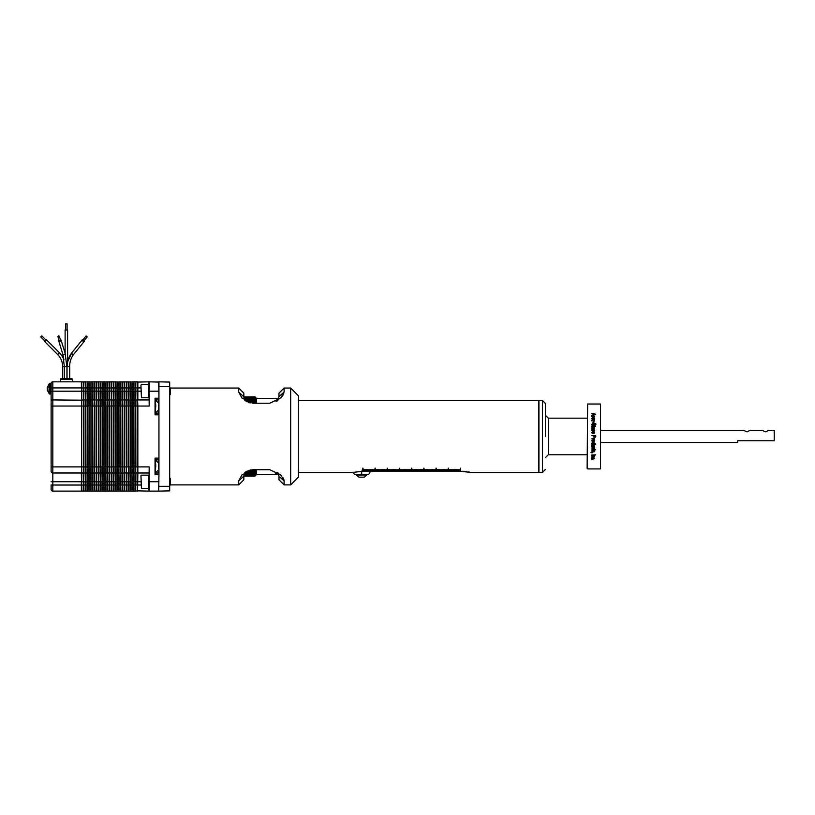 <?xml version="1.0" encoding="UTF-8"?>
<svg xmlns="http://www.w3.org/2000/svg" width="815" height="815" viewBox="0 0 815 815"><rect width="100%" height="100%" fill="white"/><g stroke="black" fill="none" stroke-linecap="round" stroke-linejoin="round"><path stroke-width="1.22" d="M545.367 436.473L545.367 403.415L545.367 436.473M155.044 412.899L155.573 412.899L155.573 400.124L158.609 403.14L158.518 404.474M155.044 472.822L155.573 472.822L155.573 460.037L158.609 463.063L158.507 464.112M51.121 390.12L51.121 384.823M49.165 384.914L48.951 393.329M72.464 379.505A0.734 0.734 0 0 0 71.73 378.771L61.003 378.771A0.734 0.734 0 0 0 60.269 379.505L72.464 379.505L72.464 381.828L73.075 381.828L59.658 381.828L60.269 381.828L60.269 379.505M65.638 329.983L65.638 323.881L67.095 323.881L67.095 329.983M84.016 340.833A1.243 0.52 -141 0 1 84.149 341.485A1.243 0.52 -141 0 1 82.855 341.108A1.243 0.52 -141 0 1 82.213 339.916L71.751 352.854L67.604 361.85L67.604 329.983L65.119 329.983L65.119 353.241L61.135 340.334A1.243 0.835 162.8 0 1 58.751 341.067A1.243 0.835 162.8 0 1 59.047 340.273M69.621 366.577C69.683 361.829 71.037 357.785 73.676 354.423L84.149 341.485L73.676 354.423A1.243 0.52 -141 0 1 73.421 354.515A1.243 0.52 -141 0 1 72.168 353.842A1.243 0.52 -141 0 1 71.751 352.854C68.725 356.705 67.197 361.279 67.136 366.577M86.105 335.933L82.61 340.242L83.751 341.159L87.236 336.85L86.105 335.933L87.236 336.85M57.906 336.605L59.24 340.914L60.646 340.487L59.312 336.177L57.906 336.605L58.609 335.882L59.312 336.177L60.442 339.835A1.243 0.835 162.8 0 1 61.135 340.334L65.129 353.272A1.243 0.835 162.8 0 1 62.755 354.005L63.957 359.935A19.54 19.54 0 0 0 59.393 352.763L57.641 354.515A17.054 17.054 0 0 1 62.633 366.577M46.098 340.181L41.789 335.872L40.75 336.911L45.059 341.22M59.393 352.763L46.455 339.824L44.703 341.577L57.641 354.515M298.484 472.456L352.426 472.456L362.818 471.274L362.818 468.177L363.011 471.274L364.04 471.274L364.04 469.654L364.234 471.274L365.263 471.274L365.263 469.654L365.456 471.274L366.475 471.274L366.475 469.654L366.679 471.274L367.697 471.274L367.697 469.654L367.891 471.274L368.92 471.274L368.92 469.654L369.113 471.274L370.142 471.274L370.142 469.654L370.336 471.274L371.355 471.274L371.355 469.654L371.548 471.274L372.577 471.274L372.577 469.654L372.771 471.274L373.8 471.274L373.8 469.654L373.993 471.274L375.022 471.274L375.022 468.177L375.216 471.274L376.235 471.274L376.235 469.654L376.428 471.274L377.457 471.274L377.457 469.654L377.651 471.274L378.68 471.274L378.68 469.654L378.873 471.274L379.892 471.274L379.892 469.654L380.096 471.274L381.114 471.274L381.114 469.654L381.308 471.274L382.337 471.274L382.337 469.654L382.53 471.274L383.559 471.274L383.559 469.654L383.753 471.274L384.772 471.274L384.772 469.654L384.975 471.274L385.994 471.274L385.994 469.654L386.188 471.274L387.217 471.274L387.217 468.177L387.41 471.274L388.439 471.274L388.439 469.654L388.633 471.274L389.652 471.274L389.652 469.654L389.845 471.274L390.874 471.274L390.874 469.654L391.068 471.274L392.096 471.274L392.096 469.654L392.29 471.274L393.309 471.274L393.309 469.654L393.513 471.274L394.531 471.274L394.531 469.654L394.725 471.274L395.754 471.274L395.754 469.654L395.947 471.274L396.976 471.274L396.976 469.654L397.17 471.274L398.189 471.274L398.189 469.654L398.392 471.274L399.411 471.274L399.411 468.177L399.605 471.274L400.634 471.274L400.634 469.654L400.827 471.274L401.856 471.274L401.856 469.654L402.05 471.274L403.068 471.274L403.068 469.654L403.272 471.274L404.291 471.274L404.291 469.654L404.485 471.274L405.513 471.274L405.513 469.654L405.707 471.274L406.736 471.274L406.736 469.654L406.93 471.274L407.948 471.274L407.948 469.654L408.142 471.274L409.171 471.274L409.171 469.654L409.364 471.274L410.393 471.274L410.393 469.654L410.587 471.274L411.606 471.274L411.606 468.177L411.809 471.274L412.828 471.274L412.828 469.654L413.022 471.274L414.051 471.274L414.051 469.654L414.244 471.274L415.273 471.274L415.273 469.654L415.467 471.274L416.485 471.274L416.485 469.654L416.689 471.274L417.708 471.274L417.708 469.654L417.901 471.274L418.93 471.274L418.93 469.654L419.124 471.274L420.153 471.274L420.153 469.654L420.346 471.274L421.365 471.274L421.365 469.654L421.569 471.274L422.588 471.274L422.588 469.654L422.781 471.274L423.81 471.274L423.81 468.177L424.004 471.274L425.033 471.274L425.033 469.654L425.226 471.274L426.245 471.274L426.245 469.654L426.439 471.274L427.468 471.274L427.468 469.654L427.661 471.274L428.69 471.274L428.69 469.654L428.884 471.274L429.902 471.274L429.902 469.654L430.106 471.274L431.125 471.274L431.125 469.654L431.318 471.274L432.347 471.274L432.347 469.654L432.541 471.274L433.57 471.274L433.57 469.654L433.763 471.274L434.782 471.274L434.782 469.654L434.986 471.274L436.005 471.274L436.005 468.177L436.198 471.274L437.227 471.274L437.227 469.654L437.421 471.274L438.45 471.274L438.45 469.654L438.643 471.274L439.662 471.274L439.662 469.654L439.856 471.274L440.884 471.274L440.884 469.654L441.078 471.274L442.107 471.274L442.107 469.654L442.301 471.274L443.329 471.274L443.329 469.654L443.523 471.274L444.542 471.274L444.542 469.654L444.735 471.274L445.764 471.274L445.764 469.654L445.958 471.274L446.987 471.274L446.987 469.654L447.18 471.274L448.199 471.274L448.199 468.177L448.403 471.274L449.422 471.274L449.422 469.654L449.615 471.274L450.644 471.274L450.644 469.654L450.838 471.274L451.867 471.274L451.867 469.654L452.06 471.274L453.079 471.274L453.079 469.654L453.283 471.274L454.301 471.274L454.301 469.654L454.495 471.274L455.524 471.274L455.524 469.654L455.717 471.274L456.746 471.274L456.746 469.654L456.94 471.274L457.959 471.274L457.959 469.654L458.152 471.274L459.181 471.274L459.181 469.654L459.375 471.274L460.404 471.274L460.597 468.177L460.597 471.274L470.988 472.456L538.684 472.456L538.684 400.491L298.484 400.491M298.484 477.07L298.484 395.856L290.68 388.042L290.68 484.874L298.484 477.07L290.68 484.874M284.089 480.697L283.824 479.454M283.763 479.271L283.039 477.804M280.971 475.114L284.099 480.921L284.099 484.894L290.619 484.894M170.294 484.894L238.724 484.894L238.724 480.84L241.994 474.86L252.833 469.735L269.796 469.735L280.768 474.901M542.444 400.491L538.929 400.491L538.929 472.456L542.444 472.456L542.444 400.491L545.367 403.415M169.683 395.071L170.294 394.46L170.294 387.92L169.683 387.308L170.294 387.92M170.294 485.017L169.683 485.628L170.294 485.017L170.294 478.487L169.683 477.875M361.473 471.274L361.677 474.279L354.352 474.279L353.19 472.262M278.72 474.595L272.485 474.595L278.72 474.595M278.302 473.444L275.409 473.444L278.261 473.352M359.028 477.162L356.379 475.013L366.77 475.013L366.77 474.279M356.379 475.013L356.379 474.279M361.473 474.238L361.473 471.111M587.136 418.177L548.301 418.177L545.367 415.243M587.136 454.77L548.301 454.77L548.301 418.177M256.379 469.735L256.379 474.646L254.922 476.103L256.083 474.951M255.207 469.735L250.042 470.061M248.707 470.449L254.922 470.061M254.922 470.449L256.083 469.776L254.922 471.111L247.098 471.111M246.415 471.467L254.922 471.111M254.922 471.467L256.083 470.744L254.922 472.079L245.386 472.079M244.958 472.394L254.922 472.079M254.922 472.394L256.083 471.61L254.922 472.945L244.694 472.945M244.561 473.22L254.922 472.945M254.922 473.22L256.083 472.384L254.922 473.698L244.368 473.698M244.276 473.953L254.922 473.698M254.922 473.953L256.083 473.057L254.922 474.361L244.143 474.361M244.082 474.575L254.922 474.361M254.922 474.575L256.083 473.627L254.922 474.921L243.991 474.921M243.95 475.094L254.922 474.921M254.922 475.094L256.083 474.106L254.922 475.369L243.909 475.369M243.889 475.512L254.922 475.369M254.922 475.512L256.083 474.473L254.922 475.716L243.858 475.716M243.858 475.817L254.922 475.716M254.922 475.817L256.083 474.738L254.922 475.96L243.848 475.96M243.848 476.011L254.922 475.96M254.922 476.011L256.083 474.89L254.922 476.103L243.838 476.103L254.922 476.103M155.044 459.843L158.701 459.843L158.701 473.016L155.044 473.016M155.044 399.921L158.701 399.921L158.701 413.093L155.044 413.093M587.136 468.431L587.625 404.026L587.136 468.431M148.941 475.41L148.697 488.338L141.433 488.338L140.944 475.654L141.433 488.338M148.941 384.843L148.697 397.771L141.433 397.771L140.944 385.088L141.433 397.771M363.103 477.162L359.812 477.162M591.772 438.827L594.644 438.419L594.543 439.703L593.85 438.898L591.772 438.827L594.186 439.265M591.721 440.844L593.208 439.754L594.695 440.844L593.239 441.934L591.721 440.793L593.239 441.893L594.695 440.813M591.772 444.246L591.721 443.228L593.208 442.239L594.695 443.177L594.288 443.798L595.714 443.788L591.772 444.246M591.772 446.651L591.721 445.581L592.872 444.837L594.644 444.837L592.128 445.662L594.644 446.651L591.772 446.651M592.128 448.087L592.8 449.004L591.721 448.087L593.208 447.089L594.695 448.097L593.768 448.963L594.288 448.097L593.218 447.476L592.128 448.087M594.237 450.135L591.721 449.9L594.644 449.096L595.663 449.758L594.237 450.135M591.721 451.194L592.637 450.318L592.576 451.683L593.87 450.359L594.695 451.184L593.87 452.009L593.931 450.736L592.648 452.05L591.721 451.174M591.772 452.773L590.997 452.59L591.772 452.773M591.772 455.137L595.714 454.801L591.772 455.137M591.772 456.054L594.644 455.717L594.695 456.594L591.772 457.215L594.288 456.532L591.772 456.054M592.128 458.356L592.8 459.079L591.721 458.356L593.208 457.572L594.695 458.366L593.768 459.049L594.288 458.366L593.218 457.877L592.128 458.356L593.218 457.714L594.288 458.366M591.772 459.701L592.332 459.405L591.772 459.701M600.553 404.026L600.553 468.92L600.553 404.026L587.625 404.026M595.714 436.473L594.573 437.91L593.361 435.862L591.772 435.444L595.714 435.454L595.714 436.473M595.714 436.667L594.573 437.899L593.361 436.473M592.576 433.193L593.87 431.726L594.695 432.653L593.87 433.56L593.931 432.133L592.648 433.611L591.721 432.643L592.648 431.706L592.576 433.193L593.87 431.756L594.695 432.622M592.841 430.87L592.128 430.442L592.841 430.921L593.87 429.505L594.695 430.422L593.87 431.318L593.931 429.913L592.648 431.369L591.721 430.412L592.699 429.902M601.042 442.565L737.657 442.565L737.657 440.762L774.25 440.762L774.25 430.371L768.759 430.371L765.468 431.797L762.178 430.371L750.218 430.371L746.927 431.797L743.637 430.371L601.042 430.371M765.499 431.797L766.008 431.756M746.958 431.797L747.467 431.756M51.121 462.38L51.121 410.556M51.121 402.457L51.121 471.284A1.712 1.712 0 0 0 52.822 472.995L81.368 472.995L81.612 490.966M243.838 396.722L244.48 396.915M250.429 396.915L254.922 396.834L256.379 398.291L256.379 403.211M67.034 378.771L67.034 366.577L69.723 366.577L69.723 378.771L69.723 366.577M64.253 378.771L64.253 366.577L67.034 366.577M62.531 378.771L62.531 366.577L63.876 366.577M256.083 397.995L254.922 396.834L250.46 396.915M254.922 396.854L256.083 398.046L254.922 396.915L243.848 396.915M244.449 396.915L243.838 396.854M243.848 396.976L254.922 396.915M254.922 396.976L256.083 398.199L254.922 397.119L243.858 397.119M243.858 397.211L254.922 397.119M254.922 397.211L256.083 398.464L254.922 397.425L243.889 397.425M243.899 397.557L254.922 397.425M254.922 397.557L256.083 398.82L254.922 397.832L243.95 397.832M243.991 398.005L254.922 397.832M254.922 398.005L256.083 399.289L254.922 398.352L244.072 398.352M244.133 398.555L254.922 398.352M254.922 398.555L256.083 399.859L254.922 398.973L244.266 398.973M244.357 399.218L254.922 398.973M254.922 399.218L256.083 400.532L254.922 399.696L244.551 399.696M244.683 399.971L254.922 399.696M254.922 399.971L256.083 401.306L254.922 400.522L244.948 400.522M245.346 400.837L254.922 400.522M254.922 400.837L256.083 402.172L254.922 401.438L246.364 401.438M247.037 401.795L254.922 401.438M254.922 401.795L256.083 403.13L254.922 402.457L248.616 402.457M249.899 402.844L254.922 402.457M48.951 385.067L47.321 388.47L47.657 389.998M49.165 383.845L47.555 387.42M47.321 389.937L47.413 390.487M47.555 389.916L47.321 388.867M47.321 387.4L49.501 383.325L49.501 394.012L47.392 390.365M51.121 471.284L51.121 470.479M51.121 387.92L52.822 387.92L52.822 399.941L81.612 400.185L81.368 381.828L52.822 381.828A1.712 1.712 0 0 0 51.121 383.529L51.121 386.789M51.121 485.017L51.121 489.407A1.712 1.712 0 0 0 52.822 491.119L81.368 491.119L81.368 481.747L52.822 481.747L52.822 485.017L51.121 485.017M81.612 381.97L81.612 391.19L51.121 391.19L51.121 401.652A1.712 1.712 0 0 1 52.822 399.941L52.822 481.747L51.121 481.747M81.612 400.185L81.612 472.751M85.341 381.97L85.341 387.92L85.198 381.828L83.476 381.97L83.334 387.92L83.476 381.97L81.755 381.828L81.612 481.747L81.755 491.119L83.334 491.119L83.334 485.017L52.822 485.017L52.822 491.119A1.712 1.712 0 0 1 51.121 489.407M52.822 381.828L52.822 387.92L83.334 387.92L83.334 391.19L81.755 391.19L81.612 472.843M83.629 381.828L83.334 472.995L81.755 472.995L81.755 481.747L83.334 481.747L83.476 490.966M98.411 381.97L98.411 387.92L98.258 381.828L96.69 381.828L96.69 387.92L96.69 381.828L94.825 381.828L94.825 387.92L94.825 381.828L92.961 381.828L92.961 387.92L92.961 381.828L90.944 381.97L90.944 387.92L90.944 381.97L89.222 381.828L89.079 387.92L89.222 381.828L87.358 381.828L87.062 387.92L87.215 381.97L85.494 381.828L85.341 391.19L85.198 387.92L83.629 387.92L83.476 400.094L81.755 399.941M87.358 381.828L87.215 391.19L87.062 387.92L85.494 387.92L85.341 400.094L85.198 391.19L83.629 391.19L83.476 472.843L81.755 472.995M83.334 472.995L83.629 491.119L85.198 491.119L85.198 485.017L83.629 485.017L83.476 472.843M88.927 381.828L88.927 387.92L87.358 387.92L87.215 400.094L87.062 391.19L85.494 391.19L85.494 399.941L83.334 399.941M83.629 399.941L83.629 481.747L85.198 481.747L85.341 490.966M91.086 381.828L90.944 391.19L90.801 387.92L89.222 387.92L89.222 391.19L88.927 387.92L88.927 391.19L87.358 391.19L87.358 399.941L85.198 399.941L85.198 472.995L83.629 472.995L85.198 472.995L85.494 491.119L87.062 491.119L87.062 485.017L85.494 485.017L85.198 472.995M87.062 399.941L87.062 406.043L85.494 406.043L85.341 400.094L85.341 472.843L85.494 481.747L87.062 481.747L87.215 490.966M51.121 406.043L85.494 406.043L85.494 472.995L87.062 472.995L85.494 472.995M92.665 381.828L92.665 387.92L91.086 387.92L90.944 400.094L90.801 391.19L89.222 391.19L89.222 399.941L88.927 391.19L88.927 399.941L87.215 400.094L87.062 481.747L87.358 491.119L88.927 491.119L88.927 485.017L87.358 485.017L87.062 472.995M87.358 399.941L87.358 481.747L88.927 481.747L89.079 490.966M94.53 381.828L94.53 387.92L92.961 387.92L92.961 391.19L92.808 387.92L92.665 391.19L91.086 391.19L91.086 399.941L88.927 399.941L88.927 406.043L87.358 406.043L87.358 472.995L88.927 472.995L87.358 472.995M89.079 400.094L88.927 481.747L89.222 491.119L90.801 491.119L90.801 485.017L89.222 485.017L88.927 472.995M89.222 399.941L89.222 481.747L90.801 481.747L90.944 490.966M90.801 399.941L90.801 406.043L89.222 406.043L89.222 472.995L90.801 472.995L91.086 491.119L92.665 491.119L92.665 485.017L91.086 485.017L90.801 466.893L51.121 466.893M96.394 381.828L96.394 387.92L94.825 387.92L94.825 391.19L94.672 387.92L94.53 391.19L92.961 391.19L92.961 399.941L92.665 391.19L92.665 399.941L90.944 400.094L90.944 472.843M91.086 399.941L91.086 481.747L92.665 481.747L92.808 490.966M91.086 406.043L91.086 466.893L92.665 466.893L92.665 472.995L91.086 472.995L92.665 472.995L92.961 491.119L94.53 491.119L94.53 485.017L92.961 485.017L92.808 481.747L92.665 406.043L91.086 406.043M104.004 381.97L104.004 387.92L103.862 381.828L102.14 381.97L102.14 387.92L102.14 381.97L100.418 381.828L100.276 387.92L100.418 381.828L98.554 381.828L98.411 391.19L98.258 387.92L96.69 387.92L96.69 391.19L96.394 387.92L96.394 391.19L94.825 391.19L94.825 399.941L94.672 391.19L94.53 399.941L92.665 399.941L92.961 481.747L94.53 481.747L94.672 490.966M100.133 381.828L100.133 387.92L98.554 387.92L98.411 400.094L98.258 391.19L96.69 391.19L96.547 400.094L96.394 391.19L96.394 399.941L94.53 399.941L94.53 406.043L92.961 406.043L92.665 399.941L92.961 466.893L94.53 466.893L94.53 472.995L92.961 472.995L94.53 472.995L94.825 491.119L96.394 491.119L96.394 485.017L94.825 485.017L94.53 472.995M102.283 381.828L102.14 391.19L101.997 387.92L100.418 387.92L100.418 391.19L100.276 387.92L100.133 391.19L98.554 391.19L98.554 399.941L96.394 399.941L96.394 406.043L94.825 406.043L94.672 400.094L94.672 472.843M96.394 399.941L96.394 466.893L94.825 466.893L94.825 406.043L94.672 466.893L94.825 481.747L96.394 481.747L96.547 490.966M96.394 472.995L94.825 472.995L96.394 472.995L96.69 491.119L98.258 491.119L98.258 485.017L96.69 485.017L96.394 466.893L96.69 481.747L98.258 481.747L98.411 490.966M96.547 406.043L96.69 472.995L98.258 472.995L98.554 491.119L100.133 491.119L100.133 485.017L98.554 485.017L98.258 466.893L96.69 466.893L96.547 406.043M96.69 399.941L96.69 406.043L98.258 406.043L98.554 481.747L100.133 481.747L100.276 490.966M98.258 399.941L98.554 472.995L100.133 472.995L100.418 491.119L101.997 491.119L101.997 485.017L100.418 485.017L100.133 466.893L98.554 466.893L98.258 399.941M105.879 381.97L105.726 387.92L105.879 381.97L104.157 381.828L104.004 391.19L103.862 387.92L102.283 387.92L102.14 400.094L101.997 391.19L100.418 391.19L100.418 399.941L100.133 391.19L100.133 399.941L98.411 400.094M98.554 399.941L98.554 406.043L100.133 406.043L100.133 472.995M113.336 381.97L113.336 387.92L113.193 381.828L109.75 381.828L109.75 387.92L109.75 381.828L107.743 381.97L107.59 387.92L107.743 381.97L106.021 381.828L105.879 391.19L105.726 387.92L104.157 387.92L104.004 400.094L103.862 391.19L102.283 391.19L102.283 399.941L100.133 399.941L100.418 481.747L101.997 481.747L102.14 490.966M107.886 381.828L107.743 391.19L107.59 387.92L106.021 387.92L105.879 400.094L105.726 391.19L104.157 391.19L104.157 399.941L101.997 399.941L101.997 406.043L100.418 406.043L100.133 399.941M100.276 400.094L100.418 466.893L101.997 466.893L101.997 472.995L100.276 472.843M109.465 381.828L109.465 387.92L107.886 387.92L107.743 400.094L107.59 391.19L106.021 391.19L106.021 399.941L103.862 399.941L103.862 406.043L102.283 406.043L102.14 400.094L102.14 472.843L100.418 472.995M101.997 472.995L102.283 491.119L103.862 491.119L103.862 485.017L102.283 485.017L102.14 472.843L102.283 481.747L103.862 481.747L104.004 490.966M104.004 400.094L103.862 466.893L102.283 466.893L102.14 406.043L102.283 472.995L103.862 472.995L102.283 472.995M104.157 399.941L103.862 481.747L104.157 491.119L105.726 491.119L105.726 485.017L104.157 485.017L103.862 472.995M105.726 399.941L105.726 406.043L104.157 406.043L104.004 472.843M111.329 381.828L111.329 387.92L109.75 387.92L109.75 391.19L109.607 387.92L109.465 391.19L107.886 391.19L107.886 399.941L105.879 400.094L105.726 466.893L104.157 466.893L104.157 481.747L105.726 481.747L105.879 490.966M105.726 472.995L104.157 472.995L105.726 472.995L106.021 491.119L107.59 491.119L107.59 485.017L106.021 485.017L105.726 466.893L106.021 481.747L107.59 481.747L107.743 490.966M105.879 400.094L106.021 472.995L107.59 472.995L106.021 472.995M107.59 399.941L107.59 406.043L106.021 406.043L106.021 466.893L107.59 466.893L107.886 491.119L109.465 491.119L109.465 485.017L107.886 485.017L107.59 472.995M111.472 381.97L111.329 391.19L109.75 391.19L109.607 400.094L109.465 391.19L109.465 399.941L107.743 400.094L107.59 406.043L107.886 481.747L109.465 481.747L109.607 490.966M107.886 399.941L107.743 466.893L107.886 472.995L109.465 472.995L107.886 472.995M111.614 381.828L111.329 399.941L109.465 399.941L109.465 406.043L107.886 406.043L107.886 466.893L109.465 466.893L109.75 491.119L111.329 491.119L111.329 485.017L109.75 485.017L109.465 472.995M109.465 399.941L109.75 481.747L111.329 481.747L111.472 490.966M109.75 399.941L109.607 466.893L109.75 472.995L111.329 472.995L109.75 472.995M109.75 406.043L109.75 466.893L111.329 466.893L111.614 491.119L113.193 491.119L113.193 485.017L111.614 485.017L111.472 481.747L111.329 406.043L109.75 406.043M115.2 381.97L115.2 387.92L115.2 381.97L113.489 381.828L113.336 391.19L113.193 387.92L111.614 387.92L111.472 391.19L111.472 472.843M120.803 381.97L120.803 387.92L120.661 381.828L118.939 381.97L118.939 387.92L118.939 381.97L117.075 381.97L116.922 387.92L117.075 381.97L115.353 381.828L115.2 391.19L115.058 387.92L113.489 387.92L113.336 400.094L113.193 391.19L111.614 391.19L111.329 399.941M117.217 381.828L117.075 391.19L116.922 387.92L115.353 387.92L115.2 400.094L115.058 391.19L113.489 391.19L113.489 399.941L111.472 400.094L111.614 466.893L113.193 466.893L113.193 472.995L111.614 472.995L111.614 481.747L113.193 481.747L113.336 490.966M111.614 399.941L111.614 406.043L113.193 406.043L113.336 466.893L113.336 472.843L111.614 472.995M119.082 381.828L118.939 391.19L118.786 387.92L117.217 387.92L117.075 400.094L116.922 391.19L115.353 391.19L115.353 399.941L113.193 399.941L113.193 481.747L113.489 491.119L115.058 491.119L115.058 485.017L113.489 485.017L113.489 472.995L113.489 481.747L115.058 481.747L115.2 490.966M113.193 399.941L113.489 466.893L115.058 466.893L115.058 472.995L113.336 472.843M113.489 399.941L113.489 406.043L115.058 406.043L115.2 466.893L115.2 472.843L113.489 472.995M115.058 399.941L115.2 485.017L115.353 491.119L116.922 491.119L116.922 485.017L115.353 485.017L115.058 472.995M124.532 381.97L124.532 387.92L124.389 381.828L122.668 381.97L122.525 387.92L122.668 381.97L120.946 381.828L120.803 391.19L120.661 387.92L119.082 387.92L118.939 400.094L118.786 391.19L117.217 391.19L117.217 399.941L115.2 400.094L115.353 466.893L116.922 466.893L116.922 472.995L115.2 472.843L115.353 481.747L116.922 481.747L117.075 490.966M115.353 399.941L115.353 406.043L116.922 406.043L117.075 466.893L117.075 472.843L115.353 472.995M116.922 399.941L116.922 481.747L117.217 491.119L118.786 491.119L118.786 485.017L117.217 485.017L117.075 472.843M122.821 381.828L122.668 391.19L122.525 387.92L120.946 387.92L120.803 400.094L120.661 391.19L119.082 391.19L119.082 399.941L117.075 400.094L117.217 466.893L118.786 466.893L118.786 472.995L117.217 472.995L117.217 481.747L118.786 481.747L118.939 490.966M117.217 399.941L117.217 406.043L118.786 406.043L118.939 466.893L118.939 472.843L117.217 472.995M118.786 399.941L118.939 485.017L119.082 491.119L120.661 491.119L120.661 485.017L119.082 485.017L118.786 472.995M128.271 381.97L128.271 387.92L128.118 381.828L126.407 381.97L126.254 387.92L126.407 381.97L124.685 381.828L124.532 391.19L124.389 387.92L122.821 387.92L122.668 400.094L122.525 391.19L120.946 391.19L120.946 399.941L118.939 400.094L119.082 466.893L120.661 466.893L120.661 472.995L118.939 472.843L119.082 481.747L120.661 481.747L120.803 490.966M119.082 399.941L119.082 406.043L120.661 406.043L120.661 481.747L120.946 491.119L122.525 491.119L122.525 485.017L120.946 485.017L120.803 472.843M120.661 399.941L120.946 481.747L122.525 481.747L122.668 490.966M126.549 381.828L126.407 391.19L126.254 387.92L124.685 387.92L124.532 400.094L124.389 391.19L122.821 391.19L122.821 399.941L120.803 400.094L120.946 466.893L122.525 466.893L122.525 472.995L120.946 472.995L122.525 472.995L122.821 491.119L124.389 491.119L124.389 485.017L122.821 485.017L122.525 472.995M120.803 400.094L120.946 406.043L122.525 406.043L122.668 472.843M130.135 381.97L129.993 387.92L130.135 381.97L128.413 381.828L128.271 391.19L128.118 387.92L126.549 387.92L126.407 400.094L126.254 391.19L124.685 391.19L124.685 399.941L122.525 399.941L122.821 481.747L124.389 481.747L124.389 491.119M131.999 381.97L131.857 387.92L131.999 381.97L130.278 381.828L130.135 391.19L129.993 387.92L128.413 387.92L128.271 400.094L128.118 391.19L126.549 391.19L126.549 399.941L124.389 399.941L124.389 406.043L122.821 406.043L122.668 400.094L122.821 466.893L124.389 466.893L124.389 472.995L122.821 472.995L124.389 472.995L124.532 490.966M124.389 399.941L124.389 472.995M124.685 399.941L124.532 481.747L124.685 485.017L126.254 485.017L126.254 491.119L124.685 491.119M133.864 381.97L133.721 387.92L133.864 381.97L132.152 381.828L131.999 391.19L131.857 387.92L130.278 387.92L130.135 400.094L129.993 391.19L128.413 391.19L128.413 399.941L126.254 399.941L126.254 406.043L124.685 406.043L124.685 466.893L126.254 466.893L126.254 472.995L124.532 472.843L124.685 481.747L126.254 481.747L126.407 490.966M128.118 399.941L128.118 406.043L126.549 406.043L126.549 399.941L126.254 406.043L126.407 472.843L124.685 472.995M126.254 472.995L126.549 491.119L128.118 491.119L128.118 485.017L126.549 485.017L126.254 472.995M137.603 381.97L137.603 387.92L137.45 381.828L135.881 381.828L135.738 387.92L135.881 381.828L134.017 381.828L133.864 391.19L133.721 387.92L132.152 387.92L131.999 400.094L131.857 391.19L130.278 391.19L130.278 399.941L128.271 400.094L128.118 466.893L126.549 466.893L126.407 406.043L126.549 481.747L128.118 481.747L128.271 490.966M128.118 472.995L126.549 472.995L128.118 472.995L128.413 491.119L129.993 491.119L129.993 485.017L128.413 485.017L128.118 472.995M128.413 399.941L128.413 481.747L129.993 481.747L130.135 490.966M135.585 381.828L135.585 387.92L134.017 387.92L133.864 400.094L133.721 391.19L132.152 391.19L132.152 399.941L129.993 399.941L129.993 406.043L128.413 406.043L128.413 466.893L129.993 466.893L129.993 472.995L128.413 472.995L129.993 472.995L130.278 491.119L131.857 491.119L131.857 485.017L130.278 485.017L129.993 472.995M148.941 399.941L137.847 399.941L137.847 387.92L137.603 391.19L137.45 387.92L135.881 387.92L135.881 391.19L135.585 387.92L135.585 391.19L134.017 391.19L134.017 399.941L131.857 399.941L131.857 406.043L130.278 406.043L130.135 400.094L130.135 472.843M131.857 399.941L131.857 466.893L130.278 466.893L130.278 406.043L130.135 466.893L130.278 481.747L131.857 481.747L131.999 490.966M131.857 472.995L130.278 472.995L131.857 472.995L132.152 491.119L133.721 491.119L133.721 485.017L132.152 485.017L131.857 466.893L132.152 481.747L133.721 481.747L133.864 490.966M132.152 399.941L131.999 466.893L132.152 472.995L133.721 472.995L132.152 472.995M132.152 406.043L132.152 466.893L133.721 466.893L134.017 491.119L135.585 491.119L135.585 485.017L134.017 485.017L133.864 481.747L133.721 406.043L132.152 406.043M133.721 399.941L134.017 481.747L135.585 481.747L135.585 491.119M140.944 391.19L137.603 391.19L137.603 400.094L137.45 391.19L135.881 391.19L135.738 400.094L135.585 391.19L135.585 399.941L133.864 400.094L134.017 466.893L135.585 466.893L135.585 472.995L133.864 472.843M134.017 399.941L134.017 406.043L135.585 406.043L135.738 466.893L135.738 472.843L134.017 472.995M594.492 414.692L595.307 414.366L593.412 413.969L593.412 414.774L594.492 414.529L593.412 414.937M595.307 414.366L594.492 414.529M593.035 428.761L592.128 428.007L592.546 427.518L593.208 428.761L592.128 428.007M595.256 435.862L594.553 437.502L593.819 435.862L595.256 435.862M594.288 440.834L593.208 441.526L592.128 440.854L593.208 440.161L594.288 440.834L593.208 440.131L592.128 440.854M594.288 443.228L593.147 443.859L592.128 443.258L593.208 442.637L594.288 443.228L593.208 442.637M137.45 399.941L137.45 472.995L137.603 400.094L135.585 399.941L135.738 490.966L137.45 491.119L137.45 485.017L135.881 485.017L135.738 472.843M592.128 443.258L593.208 442.596M158.507 404.189L158.609 403.14M135.738 400.094L135.881 466.893L137.847 466.893L137.847 472.995L148.941 472.995M595.714 414.519L591.772 415.456L592.953 414.876L592.953 413.867L591.772 413.317L595.714 414.214L591.772 413.796M591.772 415.619L592.953 414.876M592.128 416.506L592.851 417.086M593.717 417.046L594.288 416.485L593.218 415.966L592.128 416.475L592.8 417.27L591.721 416.475L593.208 415.66L594.695 416.485L593.768 417.229L594.288 416.485M591.721 416.628L593.208 415.813L594.695 416.638M592.128 418.329L592.851 418.92M593.717 418.879L594.288 418.309L593.218 417.769L592.128 418.299L592.8 419.134L591.721 418.299L593.208 417.433L594.695 418.309L593.768 419.083L594.288 418.309M591.721 418.441L593.208 417.575L594.695 418.441M592.199 420.713L591.721 420.092L592.872 419.43L594.644 419.44L592.128 420.173L594.644 421.08L591.772 420.835M592.128 420.194L594.644 420.795M591.721 420.214L594.644 419.562M593.31 425.328L593.768 424.421L593.768 425.715L592.322 425.715L591.721 424.442L593.727 422.914C595.673 423.505 596.356 424.004 595.775 424.421L594.593 425.664L595.307 424.381L593.748 423.291L592.179 424.421L593.31 425.41L592.179 424.462M595.307 424.421L594.492 425.359M591.71 424.534L593.727 423.016L595.775 424.432M591.772 426.327L595.714 426.327M591.772 428.914L592.525 427.121L593.615 428.761L594.288 428.191L593.819 427.172L594.695 428.242L593.615 429.159L591.772 429.261L591.721 427.906L592.525 427.192L593.615 428.812L594.288 428.252M593.768 427.641L594.695 428.313M592.994 430.493L593.87 429.556M591.721 432.694L592.699 432.082M592.576 433.223L592.128 432.673M594.695 439.295L594.125 439.519M592.159 443.839L591.721 443.177M595.714 444.185L591.772 444.185M594.695 443.136L594.288 443.798M592.199 446.263L591.721 445.51M594.644 446.579L591.772 446.579M594.644 445.163L592.128 445.632M592.851 448.535L591.721 447.995M594.288 448.097L593.218 447.394L592.128 448.056M594.695 448.005L593.717 448.484M594.237 449.758L592.536 449.656M595.582 449.656L594.644 449.758M592.699 450.583L592.128 451.215M594.288 451.184L593.931 450.624L592.648 451.938L591.721 451.082M594.695 451.072L593.819 451.53M592.332 452.814L591.007 452.468M595.714 454.994L591.772 454.994M594.288 456.532L591.772 455.901M594.695 456.441L591.772 457.062M592.851 458.621L591.721 458.193M594.695 458.203L593.717 458.58M591.772 459.242L592.332 459.405M158.609 467.667L158.609 464.092M158.609 407.755L158.609 409.629M135.881 399.941L135.881 406.043L137.847 406.043L137.847 466.893L149.186 466.893L149.186 491.119L137.603 490.875L137.847 472.995M135.881 472.995L137.45 472.995L135.881 472.995L135.881 481.747L137.45 481.747L137.603 490.966M593.412 421.487L592.953 422.588L593.412 421.487M595.714 426.245L591.772 426.632L595.714 426.245M591.721 430.412L592.637 429.454L592.128 430.442M593.87 429.505L594.695 430.402M593.819 433.152L594.288 432.643M591.772 435.444L595.714 435.454M158.609 469.552L158.609 463.063M137.45 472.995L137.603 485.017L140.944 485.017M137.603 382.072L149.186 381.828L149.186 406.043L137.847 406.043L137.603 400.185M137.603 472.843L137.603 481.747L140.944 481.747M358.845 477.162L364.305 477.162L366.77 475.013M364.111 477.162L363.337 477.162M362.573 477.162L361.575 477.162M360.077 477.162L359.038 477.162M137.847 381.828L137.847 387.92L140.944 387.92M148.941 382.072L149.186 406.043M149.186 466.893L148.941 490.875M158.945 473.26L158.701 491.119L149.186 491.119M149.186 381.828L158.945 382.072L158.945 474.727L155.044 474.727L155.044 458.132L158.701 458.132L158.701 459.843M158.945 413.337L158.945 458.132M158.945 414.804L155.044 414.804L155.044 398.219L158.701 398.219L158.701 399.921M158.945 474.727L158.701 491.119L169.683 490.875L169.683 382.072L158.701 381.828L158.945 398.219M254.922 476.082L243.838 476.082M361.677 474.238L361.677 471.274M276.937 401.082L275.409 400.949L277.161 400.949M278.618 398.667L275.409 398.616L278.628 398.616M361.677 471.111L361.677 474.279L368.798 474.279L370.53 471.274M238.724 484.894L243.838 479.77L243.838 476.143L244.989 472.343M277.803 472.415L278.974 476.225L278.974 479.77L283.865 484.67M278.974 396.722L284.099 392.015L284.099 388.042L278.974 393.166L278.974 396.722L277.803 400.522M244.989 400.603L243.838 396.793L243.838 393.166L238.724 388.042L238.724 392.107L243.838 396.793M458.152 469.654L458.152 471.223L457.959 469.654M456.94 469.654L456.94 471.223L456.746 469.654M455.717 469.654L455.717 471.223L455.524 469.654M454.495 469.654L454.495 471.223L454.301 469.654M453.283 471.223L453.283 469.654M452.06 469.654L452.06 471.223L451.867 469.654M450.838 469.654L450.838 471.223L450.644 469.654M449.615 469.654L449.452 471.223M448.403 468.177L448.403 471.223L448.199 468.177M447.18 469.654L447.18 471.223L446.987 469.654M445.958 469.654L445.958 471.223L445.764 469.654M444.735 469.654L444.735 471.223L444.542 469.654M443.523 469.654L443.503 471.274L443.329 469.654M442.301 469.654L442.301 471.223L442.107 469.654M441.078 469.654L441.078 471.223L440.884 469.654M439.856 471.223L439.856 469.654M438.643 469.654L438.643 471.223L438.45 469.654M437.421 469.654L437.421 471.223L437.227 469.654M436.198 468.177L436.005 471.274L436.005 468.177M434.986 469.654L434.986 471.223L434.782 469.654M433.763 469.654L433.763 471.223L433.57 469.654M432.541 469.654L432.541 471.223L432.347 469.654M431.318 469.654L431.318 471.223L431.125 469.654M430.055 471.223L429.902 469.654M428.884 469.654L428.884 471.223L428.69 469.654M427.661 469.654L427.661 471.223L427.468 469.654M426.439 469.654L426.408 471.223M425.226 469.654L425.226 471.223L425.033 469.654M424.004 468.177L424.004 471.223L423.81 468.177M422.781 469.654L422.781 471.223L422.588 469.654M421.569 469.654L421.569 471.223L421.365 469.654M420.346 469.654L420.346 471.223L420.153 469.654M419.124 469.654L419.124 471.223L418.93 469.654M417.901 469.654L417.901 471.223L417.708 469.654M416.608 471.223L416.485 469.654M415.467 469.654L415.467 471.223L415.273 469.654M414.244 469.654L414.244 471.223L414.051 469.654M413.022 469.654L412.961 471.223M411.809 468.177L411.809 471.223L411.606 468.177M410.587 469.654L410.587 471.223L410.393 469.654M409.364 469.654L409.364 471.223L409.171 469.654M408.142 469.654L408.142 471.223L407.948 469.654M406.93 469.654L406.93 471.223L406.736 469.654M405.707 469.654L405.707 471.223L405.513 469.654M404.485 469.654L404.485 471.223L404.291 469.654M403.16 471.223L403.068 469.654M402.05 469.654L402.05 471.223L401.856 469.654M400.827 469.654L400.827 471.223L400.634 469.654M399.605 468.177L399.513 471.223M398.392 469.654L398.392 471.223L398.189 469.654M397.17 469.654L397.17 471.223L396.976 469.654M395.947 469.654L395.947 471.223L395.754 469.654M394.725 469.654L394.725 471.223L394.531 469.654M393.513 469.654L393.513 471.223L393.309 469.654M392.29 469.654L392.29 471.223L392.096 469.654M391.068 469.654L391.068 471.223L390.874 469.654M389.713 471.223L389.652 469.654M388.633 469.654L388.633 471.223L388.439 469.654M387.41 468.177L387.41 471.223L387.217 468.177M386.188 469.654L386.065 471.223M384.975 469.654L384.975 471.223L384.772 469.654M383.753 469.654L383.753 471.223L383.559 469.654M382.53 469.654L382.53 471.223L382.337 469.654M381.308 469.654L381.308 471.223L381.114 469.654M380.096 469.654L380.096 471.223L379.892 469.654M378.873 469.654L378.873 471.223L378.68 469.654M377.651 469.654L377.651 471.223L377.457 469.654M376.265 471.223L376.235 469.654M375.216 468.177L375.216 471.223L375.022 468.177M373.993 469.654L373.993 471.223L373.8 469.654M372.771 469.654L372.771 471.223L372.577 469.654M371.548 469.654L371.548 471.223L371.355 469.654M370.336 469.654L370.336 471.223L370.142 469.654M369.113 469.654L369.113 471.223L368.92 469.654M367.891 469.654L367.891 471.223L367.697 469.654M366.679 469.654L366.679 471.223L366.475 469.654M365.456 469.654L365.456 471.223L365.263 469.654M364.234 469.654L364.234 471.223L364.04 469.654M363.011 468.177L363.011 471.223L362.818 468.177M460.597 468.177L460.597 471.223L460.404 468.177M459.375 469.654L459.375 471.223L459.181 469.654M284.099 392.015L280.768 398.036L282.937 395.316M283.488 394.297L283.763 393.665M238.724 480.84L243.838 476.143M284.099 480.921L278.974 476.225M280.808 397.995L269.796 403.211L252.833 403.211L241.994 398.077L238.724 392.107M376.428 471.223L376.428 469.654M385.994 469.654L385.994 471.223M389.845 471.223L389.845 469.654M399.411 468.177L399.411 471.223M403.272 471.223L403.272 469.654M412.828 469.654L412.828 471.223M416.689 471.223L416.689 469.654M426.245 469.654L426.245 471.223M430.106 471.223L430.106 469.654M439.662 469.654L439.662 471.223M449.422 469.654L449.422 471.223M453.079 469.654L453.079 471.223M352.977 472.313L352.426 472.456M470.988 472.456L470.286 472.282M469.43 472.089L468.309 471.865M466.903 471.64L465.334 471.447M463.44 471.304L461.84 471.274M82.213 339.916A1.243 0.52 -141 0 1 82.875 339.916M155.573 408.142A7.223 3.515 -86.8 0 0 155.573 403.68M155.573 468.065A7.223 3.515 -86.8 0 0 155.573 463.592M49.501 383.325L50.418 383.325L50.418 394.012L51.121 393.309M148.941 391.19L158.945 391.19M148.941 481.747L158.945 481.747M169.683 386.636L158.945 386.636M169.683 486.3L158.945 486.3M65.129 353.272L66.84 366.577M256.379 474.595L272.485 474.595M600.553 468.92L587.625 468.92M49.501 394.012L50.418 394.012M66.942 378.771L66.942 366.577M50.418 383.325L51.121 384.028M148.697 384.599L141.433 384.599M148.697 475.165L141.433 475.165M155.573 472.822L158.609 469.797M155.573 412.899L158.609 409.874M155.044 460.037L155.573 460.037M155.044 400.124L155.573 400.124M548.301 454.77L545.367 457.694M256.379 398.341L278.72 398.341M542.444 472.456L545.367 469.522M170.294 388.042L238.724 388.042M284.099 388.042L290.68 388.042M62.755 354.005L58.751 341.067L62.755 354.005L64.354 366.577"/></g></svg>
